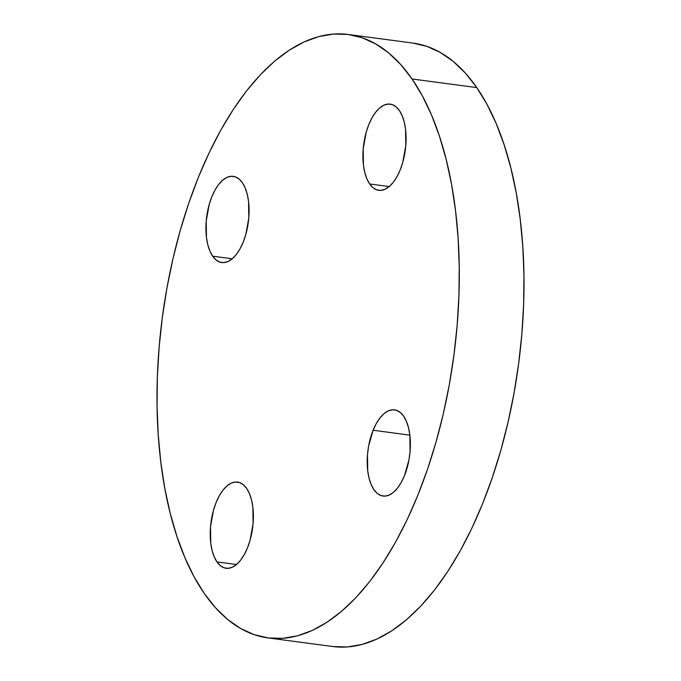 <?xml version="1.0" encoding="UTF-8"?>
<svg xmlns="http://www.w3.org/2000/svg" width="681" height="681" viewBox="0 0 681 681"><rect width="100%" height="100%" fill="white"/><g stroke="black" fill="none" stroke-linecap="round" stroke-linejoin="round"><path stroke-width="1.02" d="M242.359 182.704A43.482 21 97.6 0 1 246.318 232.57A43.482 21 97.6 0 1 221.776 262.551A43.482 21 97.6 0 1 212.668 256.192L232.23 258.797L212.668 256.192L216.013 259.912L219.793 262.083L223.879 262.611L228.101 261.478L232.298 258.737L236.316 254.481L239.993 248.88L243.194 242.147L245.79 234.545L248.795 217.911L248.565 201.508L247.229 194.187L245.134 187.837L242.359 182.704L239.014 178.975L235.226 176.813L231.14 176.285L226.918 177.409L222.721 180.159L218.703 184.415L215.026 190.016L211.834 196.741L209.237 204.351L206.224 220.984L206.454 237.388L207.799 244.709L209.893 251.059L212.668 256.192A43.482 21 97.6 0 1 208.701 206.317A43.482 21 97.6 0 1 233.251 176.345A43.482 21 97.6 0 1 242.359 182.704M246.65 488.422A43.482 21 97.6 0 1 250.608 538.288A43.482 21 97.6 0 1 226.066 568.269A43.482 21 97.6 0 1 216.958 561.91L236.52 564.515L216.958 561.91L220.303 565.63L224.083 567.801L228.169 568.329L232.391 567.196L236.588 564.455L240.606 560.199L244.283 554.598L247.484 547.865L250.08 540.263L253.085 523.629L252.855 507.226L251.519 499.905L249.425 493.555L246.65 488.422L243.304 484.702L239.516 482.531L235.43 482.003L231.208 483.127L227.011 485.876L222.993 490.133L219.316 495.734L216.124 502.467L213.528 510.069L210.514 526.702L210.744 543.106L212.089 550.427L214.183 556.777L216.958 561.91A43.482 21 97.6 0 1 212.991 512.035A43.482 21 97.6 0 1 237.533 482.063A43.482 21 97.6 0 1 246.65 488.422M373.111 430.247A43.482 21 97.6 0 1 394.52 409.843A43.482 21 97.6 0 1 404.471 475.644L408.958 459.854L410.073 451.409L409.843 435.006L408.506 427.685L406.404 421.335L403.637 416.202L400.292 412.482L396.504 410.311L392.418 409.783L388.196 410.907L383.999 413.656L379.981 417.913L376.304 423.514L373.111 430.247L368.617 446.029L367.502 454.482L367.731 470.886L369.076 478.207L371.171 484.557L373.946 489.69L377.291 493.41L381.071 495.581L385.157 496.108L389.379 494.976L393.575 492.235L397.593 487.979L401.271 482.378L404.471 475.644A43.482 21 97.6 0 1 383.054 496.049A43.482 21 97.6 0 1 373.111 430.247L409.86 435.133L373.111 430.247M399.347 110.484A43.482 21 97.6 0 1 403.305 160.35A43.482 21 97.6 0 1 378.764 190.331A43.482 21 97.6 0 1 369.655 183.972L389.217 186.577L369.655 183.972L373.001 187.692L376.78 189.863L380.866 190.391L385.088 189.258L389.285 186.517L393.303 182.261L396.98 176.66L400.181 169.927L402.769 162.325L405.782 145.691L405.553 129.288L404.216 121.967L402.113 115.617L399.347 110.484L396.001 106.764L392.213 104.593L388.127 104.065L383.905 105.189L379.709 107.938L375.691 112.195L372.013 117.796L368.821 124.529L366.225 132.131L363.211 148.764L363.441 165.168L364.786 172.489L366.88 178.839L369.655 183.972A43.482 21 97.6 0 1 365.688 134.097A43.482 21 97.6 0 1 390.23 104.125A43.482 21 97.6 0 1 399.347 110.484M268.008 637.91A304.373 147.002 97.6 0 1 204.232 593.406L193.974 576.586L184.815 557.458L176.847 536.202L170.139 513.014L164.759 488.124L160.767 461.769L158.188 434.206L157.056 405.706L157.379 376.525L159.158 346.961L162.367 317.295L166.981 287.816L172.948 258.797L180.227 230.518L188.739 203.261L198.392 177.29L209.11 152.842L220.772 130.165L233.285 109.462L246.513 90.956L260.338 74.799L274.622 61.171L289.229 50.19L304.024 41.958L318.853 36.561L333.579 34.05L348.059 34.45L362.156 37.753L375.733 43.933L388.655 52.931L400.811 64.652L412.065 78.987A304.373 147.002 97.6 0 1 439.807 428.077A304.373 147.002 97.6 0 1 268.008 637.91L332.703 646.516A304.373 147.002 -82.4 0 0 504.51 436.691A304.373 147.002 -82.4 0 0 476.768 87.594A304.373 147.002 -82.4 0 0 412.992 43.09L348.297 34.484A304.373 147.002 97.6 0 1 412.065 78.987L476.768 87.594L412.065 78.987L422.322 95.8L431.482 114.927L439.458 136.191L446.157 159.38L451.537 184.27L455.529 210.616L458.109 238.18L459.241 266.688L458.917 295.86L457.147 325.424L453.938 355.09L449.324 384.578L443.348 413.597L436.07 441.875L427.566 469.132L417.904 495.104L407.195 519.552L395.525 542.229L383.011 562.923L369.783 581.438L355.959 597.586L341.675 611.223L327.067 622.204L312.281 630.436L297.452 635.833L282.726 638.344L268.237 637.944L254.141 634.632L240.563 628.461L227.641 619.463L215.485 607.741L204.232 593.406A304.373 147.002 97.6 0 1 176.49 244.309A304.373 147.002 97.6 0 1 348.297 34.484M412.763 43.056L426.859 46.368L440.437 52.539L453.359 61.537L465.515 73.259L476.768 87.594L487.026 104.414L496.185 123.542L504.153 144.798L510.861 167.986L516.241 192.876L520.233 219.231L522.812 246.794L523.944 275.294L523.621 304.475L521.842 334.039L518.633 363.705L514.019 393.184L508.052 422.203L500.773 450.482L492.261 477.739L482.608 503.71L471.89 528.158L460.228 550.835L447.715 571.538L434.487 590.044L420.662 606.201L406.378 619.829L391.771 630.81L376.976 639.042L362.147 644.439L347.421 646.95L332.941 646.55"/></g></svg>
